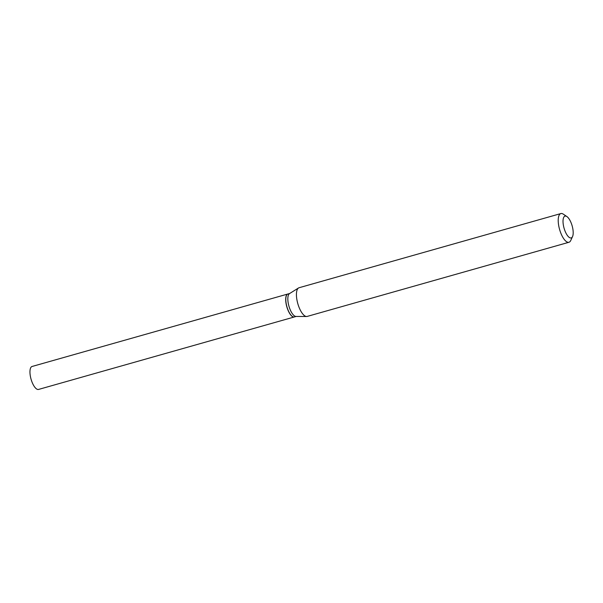 <?xml version="1.0" encoding="UTF-8"?>
<svg xmlns="http://www.w3.org/2000/svg" width="603" height="603" viewBox="0 0 603 603"><rect width="100%" height="100%" fill="white"/><g stroke="black" fill="none" stroke-linecap="round" stroke-linejoin="round"><path stroke-width="0.9" d="M287.85 294.008A11.932 4.432 74.2 0 0 287.797 294.023L32.057 366.481A11.932 4.432 74.2 0 0 30.316 375.933A11.932 4.432 74.2 0 0 38.562 389.432L294.302 316.974A11.932 4.432 74.2 0 0 294.354 316.959M287.797 294.023A11.932 4.432 74.2 0 0 286.056 303.475A11.932 4.432 74.2 0 0 294.302 316.974M289.704 293.488L287.902 293.993A11.932 4.432 74.2 0 0 286.47 295.432A11.932 4.432 74.2 0 0 286.161 303.445A11.932 4.432 74.2 0 0 292.432 316.469A11.932 4.432 74.2 0 0 294.407 316.944L296.201 316.439M566.895 216.56L563.315 214.163A14.909 5.54 74.2 0 0 560.843 213.568L299.058 287.737A14.909 5.54 74.2 0 0 298.515 287.978L289.493 293.616A11.932 4.432 74.2 0 0 288.189 302.872A11.932 4.432 74.2 0 0 295.96 316.439L306.595 316.507A14.909 5.54 74.2 0 0 307.191 316.424L568.968 242.263A14.909 5.54 74.2 0 0 570.762 240.461L572.556 236.542A11.329 4.206 74.2 0 0 572.85 228.929A11.329 4.206 74.2 0 0 566.895 216.56A11.329 4.206 74.2 0 0 563.36 225.085A11.329 4.206 74.2 0 0 567.755 235.961A11.329 4.206 74.2 0 0 572.556 236.542M286.44 295.5A11.811 4.387 74.2 0 0 286.41 295.568A11.811 4.387 74.2 0 0 286.101 303.497A11.811 4.387 74.2 0 0 292.312 316.394A11.811 4.387 74.2 0 0 292.372 316.432M560.843 213.568A14.909 5.54 74.2 0 0 558.664 225.386A14.909 5.54 74.2 0 0 568.968 242.263M298.515 287.978A14.909 5.54 74.2 0 0 296.88 299.555A14.909 5.54 74.2 0 0 306.595 316.507"/></g></svg>
